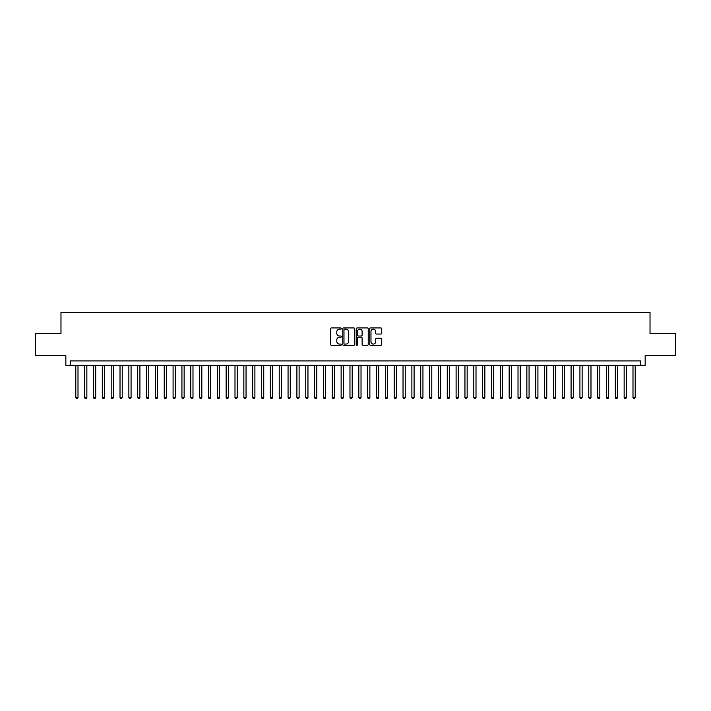 <?xml version="1.0" encoding="UTF-8"?>
<svg xmlns="http://www.w3.org/2000/svg" width="711" height="711" viewBox="0 0 711 711"><rect width="100%" height="100%" fill="white"/><g stroke="black" fill="none" stroke-linecap="round" stroke-linejoin="round"><path stroke-width="1.07" d="M341.351 328.544A0.604 0.604 0 0 0 340.738 327.94L331.522 327.94A0.871 0.871 0 0 0 330.651 328.802L330.651 344.426A0.871 0.871 0 0 0 331.522 345.297L340.738 345.297A0.604 0.604 0 0 0 341.351 344.693A0.604 0.604 0 0 0 340.738 344.08L339.547 344.08A2.782 2.782 0 0 1 336.774 341.307L336.774 340A2.782 2.782 0 0 1 339.547 337.227L340.738 337.227A0.604 0.604 0 0 0 341.351 336.614A0.604 0.604 0 0 0 340.738 336.01L339.547 336.01A2.782 2.782 0 0 1 336.774 333.228L336.774 331.93A2.782 2.782 0 0 1 339.547 329.149L340.738 329.149A0.604 0.604 0 0 0 341.351 328.544M380.874 334.054A0.871 0.871 0 0 0 381.736 333.183L381.736 328.802A0.871 0.871 0 0 0 380.874 327.94L370.627 327.94A0.871 0.871 0 0 0 369.756 328.802L369.756 344.426A0.871 0.871 0 0 0 370.627 345.297L380.874 345.297A0.871 0.871 0 0 0 381.736 344.426L381.736 339.138A0.871 0.871 0 0 0 380.874 338.267L376.483 338.267A0.871 0.871 0 0 0 375.621 339.138L375.621 341.76A2.32 2.32 0 0 1 373.293 344.08A2.32 2.32 0 0 1 370.973 341.76L370.973 331.477A2.32 2.32 0 0 1 373.293 329.149A2.32 2.32 0 0 1 375.621 331.477L375.621 333.183A0.871 0.871 0 0 0 376.483 334.054L380.874 334.054M640.735 365.365L645.161 365.365L645.161 355.633L675.45 355.633L675.45 333.521L650.023 333.521L650.023 312.298L60.977 312.298L60.977 333.521L35.55 333.521L35.55 355.633L65.839 355.633L65.839 365.365L640.735 365.365L640.735 360.939L70.265 360.939L70.265 365.365M354.745 328.802A0.871 0.871 0 0 0 353.874 327.94L343.626 327.94A0.871 0.871 0 0 0 342.764 328.802L342.764 344.426A0.871 0.871 0 0 0 343.626 345.297L353.874 345.297A0.871 0.871 0 0 0 354.745 344.426L354.745 328.802M357.126 327.94L367.374 327.94A0.871 0.871 0 0 1 368.236 328.802L368.236 344.426A0.871 0.871 0 0 1 367.374 345.297L362.992 345.297A0.871 0.871 0 0 1 362.121 344.426L362.121 338.089A0.871 0.871 0 0 0 361.25 337.227L358.344 337.227A0.871 0.871 0 0 0 357.473 338.089L357.473 344.693A0.604 0.604 0 0 1 356.869 345.297A0.604 0.604 0 0 1 356.255 344.693L356.255 328.802A0.871 0.871 0 0 1 357.126 327.94M344.586 329.149A0.604 0.604 0 0 0 343.973 329.762L343.973 343.475A0.604 0.604 0 0 0 344.586 344.08L345.839 344.08A2.782 2.782 0 0 0 348.621 341.307L348.621 331.93A2.782 2.782 0 0 0 345.839 329.149L344.586 329.149M362.121 331.513A2.32 2.32 0 0 0 359.802 329.193A2.32 2.32 0 0 0 357.473 331.513L357.473 335.139A0.871 0.871 0 0 0 358.344 336.01L361.25 336.01A0.871 0.871 0 0 0 362.121 335.139L362.121 331.513M75.793 365.365L75.793 397.556L78.006 397.556L78.006 365.365M78.006 397.556L77.339 398.702L76.459 398.702L75.793 397.556M84.636 365.365L84.636 397.556L86.849 397.556L86.849 365.365M86.849 397.556L86.182 398.702L85.302 398.702L84.636 397.556M93.479 365.365L93.479 397.556L95.692 397.556L95.692 365.365M95.692 397.556L95.025 398.702L94.145 398.702L93.479 397.556M102.322 365.365L102.322 397.556L104.535 397.556L104.535 365.365M104.535 397.556L103.877 398.702L102.988 398.702L102.322 397.556M111.174 365.365L111.174 397.556L113.378 397.556L113.378 365.365M113.378 397.556L112.72 398.702L111.831 398.702L111.174 397.556M120.017 365.365L120.017 397.556L122.23 397.556L122.23 365.365M122.23 397.556L121.563 398.702L120.674 398.702L120.017 397.556M128.86 365.365L128.86 397.556L131.073 397.556L131.073 365.365M131.073 397.556L130.406 398.702L129.526 398.702L128.86 397.556M137.703 365.365L137.703 397.556L139.916 397.556L139.916 365.365M139.916 397.556L139.249 398.702L138.369 398.702L137.703 397.556M146.546 365.365L146.546 397.556L148.759 397.556L148.759 365.365M148.759 397.556L148.092 398.702L147.213 398.702L146.546 397.556M155.389 365.365L155.389 397.556L157.602 397.556L157.602 365.365M157.602 397.556L156.944 398.702L156.056 398.702L155.389 397.556M164.241 365.365L164.241 397.556L166.445 397.556L166.445 365.365M166.445 397.556L165.787 398.702L164.899 398.702L164.241 397.556M173.084 365.365L173.084 397.556L175.297 397.556L175.297 365.365M175.297 397.556L174.63 398.702L173.742 398.702L173.084 397.556M181.927 365.365L181.927 397.556L184.14 397.556L184.14 365.365M184.14 397.556L183.474 398.702L182.594 398.702L181.927 397.556M190.77 365.365L190.77 397.556L192.983 397.556L192.983 365.365M192.983 397.556L192.317 398.702L191.437 398.702L190.77 397.556M199.613 365.365L199.613 397.556L201.826 397.556L201.826 365.365M201.826 397.556L201.16 398.702L200.28 398.702L199.613 397.556M208.456 365.365L208.456 397.556L210.669 397.556L210.669 365.365M210.669 397.556L210.012 398.702L209.123 398.702L208.456 397.556M217.308 365.365L217.308 397.556L219.512 397.556L219.512 365.365M219.512 397.556L218.855 398.702L217.966 398.702L217.308 397.556M226.151 365.365L226.151 397.556L228.364 397.556L228.364 365.365M228.364 397.556L227.698 398.702L226.809 398.702L226.151 397.556M234.994 365.365L234.994 397.556L237.207 397.556L237.207 365.365M237.207 397.556L236.541 398.702L235.661 398.702L234.994 397.556M243.837 365.365L243.837 397.556L246.05 397.556L246.05 365.365M246.05 397.556L245.384 398.702L244.504 398.702L243.837 397.556M252.681 365.365L252.681 397.556L254.894 397.556L254.894 365.365M254.894 397.556L254.227 398.702L253.347 398.702L252.681 397.556M261.524 365.365L261.524 397.556L263.737 397.556L263.737 365.365M263.737 397.556L263.079 398.702L262.19 398.702L261.524 397.556M270.376 365.365L270.376 397.556L272.58 397.556L272.58 365.365M272.58 397.556L271.922 398.702L271.033 398.702L270.376 397.556M279.219 365.365L279.219 397.556L281.432 397.556L281.432 365.365M281.432 397.556L280.765 398.702L279.876 398.702L279.219 397.556M288.062 365.365L288.062 397.556L290.275 397.556L290.275 365.365M290.275 397.556L289.608 398.702L288.728 398.702L288.062 397.556M296.905 365.365L296.905 397.556L299.118 397.556L299.118 365.365M299.118 397.556L298.451 398.702L297.571 398.702L296.905 397.556M305.748 365.365L305.748 397.556L307.961 397.556L307.961 365.365M307.961 397.556L307.294 398.702L306.414 398.702L305.748 397.556M314.591 365.365L314.591 397.556L316.804 397.556L316.804 365.365M316.804 397.556L316.146 398.702L315.257 398.702L314.591 397.556M323.443 365.365L323.443 397.556L325.647 397.556L325.647 365.365M325.647 397.556L324.989 398.702L324.1 398.702L323.443 397.556M332.286 365.365L332.286 397.556L334.49 397.556L334.49 365.365M334.49 397.556L333.832 398.702L332.944 398.702L332.286 397.556M341.129 365.365L341.129 397.556L343.342 397.556L343.342 365.365M343.342 397.556L342.675 398.702L341.787 398.702L341.129 397.556M349.972 365.365L349.972 397.556L352.185 397.556L352.185 365.365M352.185 397.556L351.518 398.702L350.639 398.702L349.972 397.556M358.815 365.365L358.815 397.556L361.028 397.556L361.028 365.365M361.028 397.556L360.361 398.702L359.482 398.702L358.815 397.556M367.658 365.365L367.658 397.556L369.871 397.556L369.871 365.365M369.871 397.556L369.213 398.702L368.325 398.702L367.658 397.556M376.51 365.365L376.51 397.556L378.714 397.556L378.714 365.365M378.714 397.556L378.056 398.702L377.168 398.702L376.51 397.556M385.353 365.365L385.353 397.556L387.557 397.556L387.557 365.365M387.557 397.556L386.9 398.702L386.011 398.702L385.353 397.556M394.196 365.365L394.196 397.556L396.409 397.556L396.409 365.365M396.409 397.556L395.743 398.702L394.854 398.702L394.196 397.556M403.039 365.365L403.039 397.556L405.252 397.556L405.252 365.365M405.252 397.556L404.586 398.702L403.706 398.702L403.039 397.556M411.882 365.365L411.882 397.556L414.095 397.556L414.095 365.365M414.095 397.556L413.429 398.702L412.549 398.702L411.882 397.556M420.725 365.365L420.725 397.556L422.938 397.556L422.938 365.365M422.938 397.556L422.272 398.702L421.392 398.702L420.725 397.556M429.568 365.365L429.568 397.556L431.781 397.556L431.781 365.365M431.781 397.556L431.124 398.702L430.235 398.702L429.568 397.556M438.42 365.365L438.42 397.556L440.624 397.556L440.624 365.365M440.624 397.556L439.967 398.702L439.078 398.702L438.42 397.556M447.263 365.365L447.263 397.556L449.476 397.556L449.476 365.365M449.476 397.556L448.81 398.702L447.921 398.702L447.263 397.556M456.107 365.365L456.107 397.556L458.319 397.556L458.319 365.365M458.319 397.556L457.653 398.702L456.773 398.702L456.107 397.556M464.95 365.365L464.95 397.556L467.163 397.556L467.163 365.365M467.163 397.556L466.496 398.702L465.616 398.702L464.95 397.556M473.793 365.365L473.793 397.556L476.006 397.556L476.006 365.365M476.006 397.556L475.339 398.702L474.459 398.702L473.793 397.556M482.636 365.365L482.636 397.556L484.849 397.556L484.849 365.365M484.849 397.556L484.191 398.702L483.302 398.702L482.636 397.556M491.488 365.365L491.488 397.556L493.692 397.556L493.692 365.365M493.692 397.556L493.034 398.702L492.145 398.702L491.488 397.556M500.331 365.365L500.331 397.556L502.544 397.556L502.544 365.365M502.544 397.556L501.877 398.702L500.988 398.702L500.331 397.556M509.174 365.365L509.174 397.556L511.387 397.556L511.387 365.365M511.387 397.556L510.72 398.702L509.84 398.702L509.174 397.556M518.017 365.365L518.017 397.556L520.23 397.556L520.23 365.365M520.23 397.556L519.563 398.702L518.683 398.702L518.017 397.556M526.86 365.365L526.86 397.556L529.073 397.556L529.073 365.365M529.073 397.556L528.406 398.702L527.526 398.702L526.86 397.556M535.703 365.365L535.703 397.556L537.916 397.556L537.916 365.365M537.916 397.556L537.258 398.702L536.37 398.702L535.703 397.556M544.555 365.365L544.555 397.556L546.759 397.556L546.759 365.365M546.759 397.556L546.101 398.702L545.213 398.702L544.555 397.556M553.398 365.365L553.398 397.556L555.611 397.556L555.611 365.365M555.611 397.556L554.944 398.702L554.056 398.702L553.398 397.556M562.241 365.365L562.241 397.556L564.454 397.556L564.454 365.365M564.454 397.556L563.787 398.702L562.908 398.702L562.241 397.556M571.084 365.365L571.084 397.556L573.297 397.556L573.297 365.365M573.297 397.556L572.631 398.702L571.751 398.702L571.084 397.556M579.927 365.365L579.927 397.556L582.14 397.556L582.14 365.365M582.14 397.556L581.474 398.702L580.594 398.702L579.927 397.556M588.77 365.365L588.77 397.556L590.983 397.556L590.983 365.365M590.983 397.556L590.326 398.702L589.437 398.702L588.77 397.556M597.622 365.365L597.622 397.556L599.826 397.556L599.826 365.365M599.826 397.556L599.169 398.702L598.28 398.702L597.622 397.556M606.465 365.365L606.465 397.556L608.678 397.556L608.678 365.365M608.678 397.556L608.012 398.702L607.123 398.702L606.465 397.556M615.308 365.365L615.308 397.556L617.521 397.556L617.521 365.365M617.521 397.556L616.855 398.702L615.975 398.702L615.308 397.556M624.151 365.365L624.151 397.556L626.364 397.556L626.364 365.365M626.364 397.556L625.698 398.702L624.818 398.702L624.151 397.556M632.994 365.365L632.994 397.556L635.207 397.556L635.207 365.365M635.207 397.556L634.541 398.702L633.661 398.702L632.994 397.556"/></g></svg>
